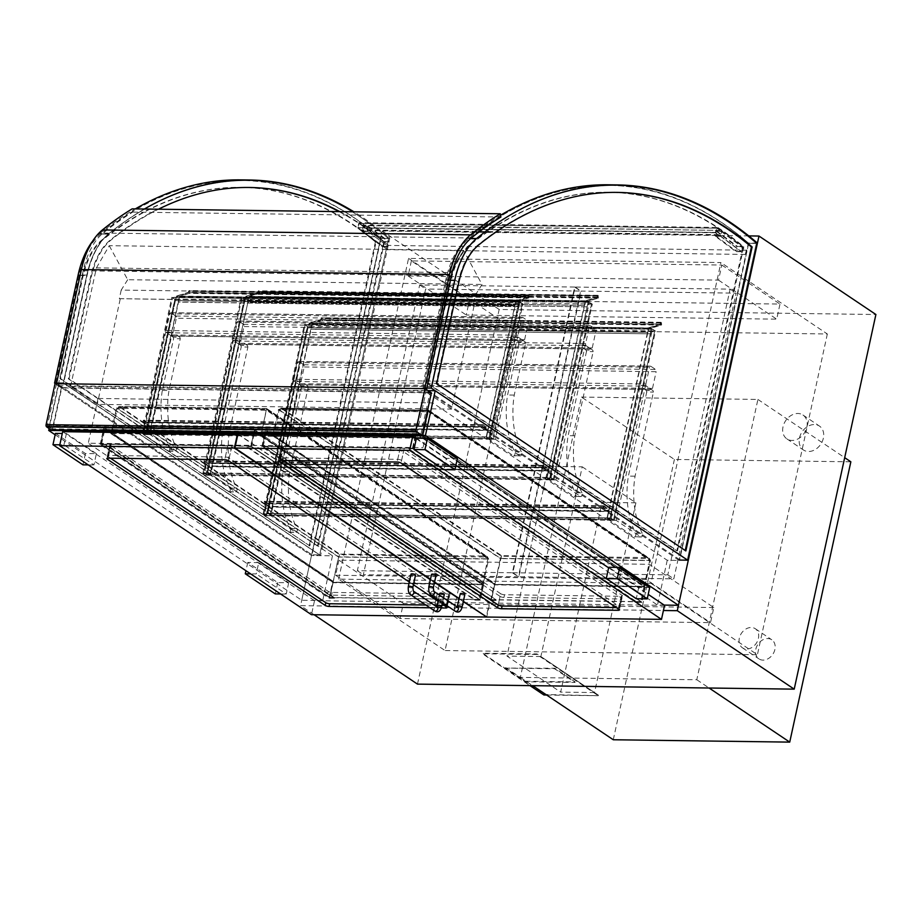 <?xml version="1.0" encoding="UTF-8"?>
<svg xmlns="http://www.w3.org/2000/svg" width="922" height="922" viewBox="0 0 922 922"><rect width="100%" height="100%" fill="white"/><g stroke="black" fill="none" stroke-linecap="round" stroke-linejoin="round"><path stroke-width="0.69" stroke-dasharray="4.61 3.46" d="M755.821 649.203A11.513 8.966 123.9 0 1 771.772 639.776A11.513 8.966 123.9 0 1 772.797 654.332A11.513 8.966 123.9 0 1 758.944 658.884A11.513 8.966 123.9 0 1 755.821 649.203M739.34 638.139A11.513 8.966 -56.1 0 0 742.464 647.82A11.513 8.966 -56.1 0 0 756.317 643.256A11.513 8.966 -56.1 0 0 755.291 628.712A11.513 8.966 -56.1 0 0 739.34 638.139M799.512 437.869A14.383 11.202 123.9 0 1 819.451 426.079A14.383 11.202 123.9 0 1 820.741 444.266A14.383 11.202 123.9 0 1 803.419 449.971A14.383 11.202 123.9 0 1 799.512 437.869M783.02 426.794A14.383 11.202 -56.1 0 0 786.927 438.907A14.383 11.202 -56.1 0 0 804.249 433.202A14.383 11.202 -56.1 0 0 802.958 415.015A14.383 11.202 -56.1 0 0 783.02 426.794M748.745 235.905L382.25 231.007L300.56 605.65L663.425 610.502M338.628 579.131L408.561 258.391L720.912 262.563L650.978 583.303L338.628 579.131L445.049 650.552L514.983 329.811L827.345 333.983L720.912 262.563M408.561 258.391L514.983 329.811M650.978 583.303L757.411 654.724L445.049 650.552M827.345 333.983L757.411 654.724M417.482 684.124L499.171 309.481L875.9 314.506M499.171 309.481L382.25 231.007M314.079 614.732L300.56 605.65M307.787 386.007L308.144 387.482L301.471 387.39L301.114 385.915L307.787 386.007L300.284 380.97L270.907 515.732L295.489 532.236A2.305 1.291 90.8 0 0 295.927 532.374A2.305 1.291 90.8 0 0 297.103 531.095A2.305 1.291 90.8 0 0 296.988 528.663A60.414 33.803 -89.2 0 1 289.819 471.58L308.144 387.482M301.114 385.915L293.611 380.878L264.234 515.652L288.817 532.144A2.305 1.291 90.8 0 0 289.254 532.294A2.305 1.291 90.8 0 0 290.43 531.003A2.305 1.291 90.8 0 0 290.315 528.571A60.414 33.803 -89.2 0 1 283.135 471.488L301.471 387.39M283.135 471.488L289.819 471.58M264.234 515.652L270.907 515.732M293.611 380.878L300.284 380.97M290.315 528.571L296.988 528.663M646.725 392L646.368 390.525L653.041 390.617L653.41 392.092L646.725 392L628.401 476.098A60.414 33.803 -89.2 0 0 635.569 533.181A2.305 1.291 90.8 0 1 635.684 535.613A2.305 1.291 90.8 0 1 634.509 536.904L641.182 536.984A2.305 1.291 90.8 0 0 642.369 535.705A2.305 1.291 90.8 0 0 642.242 533.273L635.569 533.181M646.368 390.525L638.877 385.488L609.488 520.262L634.071 536.754A2.305 1.291 90.8 0 0 634.509 536.904M642.242 533.273A60.414 33.803 -89.2 0 1 635.074 476.19L653.41 392.092M635.074 476.19L628.401 476.098M653.041 390.617L645.55 385.58L616.161 520.342L640.744 536.846A2.305 1.291 90.8 0 0 641.182 536.984M616.161 520.342L609.488 520.262M645.55 385.58L638.877 385.488M266.32 515.479L270.434 515.732L266.135 515.675L263.139 513.658L267.726 513.923L263.911 513.865L266.32 515.479L307.568 326.273L311.682 326.515L307.395 326.457L304.398 324.452L308.686 324.509L305.17 324.659L307.568 326.273L654.735 330.906L652.338 329.292L648.224 329.039L652.511 329.096L655.507 331.113L651.22 331.056L654.735 330.906L652.338 329.292L305.17 324.659L307.568 326.273L266.435 514.937L264.038 513.323L611.194 517.968L613.603 519.57L266.435 514.937M263.911 513.865L305.17 324.659L264.038 513.323M267.726 513.923L308.755 324.198L321.882 320.268L321.893 318.516L321.259 318.574A1.153 0.645 -89.2 0 1 320.706 319.865L309.066 323.242L320.683 319.577L321.582 317.756L322.055 318.47L321.905 320.556L312.189 323.461L310.921 329.292L311.936 323.795L308.985 324.705L648.523 329.246L647.843 332.358L308.305 327.829M651.22 331.056L609.961 520.262L606.964 518.256L608.497 511.249L603.703 508.022A1.153 0.645 -89.2 0 1 604.164 505.867L607.172 507.884L603.945 506.374L603.818 507.48L608.912 510.903L607.379 517.91L609.788 519.524L611.851 511.641L609.661 520.066L613.476 520.112L611.079 518.498L606.964 518.256L611.263 518.314L614.259 520.319L270.434 515.732L267.426 513.715L308.686 324.509M263.139 513.658L304.398 324.452M266.135 515.675L307.395 326.457M611.851 511.641L272.313 507.1L270.434 515.732L311.682 326.515M270.134 515.525L311.382 326.319M609.661 520.066L650.92 330.848M614.259 520.319L655.507 331.113M611.263 518.314L652.511 329.096M608.497 511.249L268.959 506.708L267.426 513.715L606.964 518.256L648.224 329.039M607.264 518.452L648.523 329.246L651.474 328.336L311.936 323.795M613.476 520.112L654.735 330.906L613.603 519.57M51.805 429.894A1.729 0.968 90.8 0 0 52.393 428.88L422.449 433.813M420.87 434.308L429.986 392.53L424.581 388.911L56.438 384.001L61.832 387.62L52.727 429.398L420.87 434.308L415.476 430.689L424.581 388.911M415.476 430.689L47.322 425.768L52.727 429.398M56.438 384.001L47.322 425.768M61.832 387.62L429.986 392.53M431.381 392.853L61.325 387.908L55.032 383.679M61.325 387.908L52.393 428.88M581.459 397.071L757.907 399.433L696.79 679.745L520.342 677.382L581.459 397.071L674.397 459.444L850.845 461.807M613.28 739.755L674.397 459.444M520.342 677.382L532.674 685.657M696.79 679.745L709.11 688.019M757.907 399.433L844.69 457.669M582.231 466.809L635.903 502.824L594.529 692.572L540.868 656.556L582.231 466.809L548.383 466.348L602.043 502.363L560.668 692.111L507.008 656.107L548.383 466.348M540.868 656.556L507.008 656.107M594.529 692.572L560.668 692.111M635.903 502.824L602.043 502.363M449.636 593.019A2.881 0.818 12.3 0 1 450.063 593.595A2.881 0.818 12.3 0 1 448.749 593.987L332.151 592.431A2.881 0.818 12.3 0 1 328.267 591.394L110.317 445.119A2.881 0.818 12.3 0 1 109.891 444.542A2.881 0.818 12.3 0 1 111.193 444.15L227.792 445.706A2.881 0.818 12.3 0 1 231.676 446.744L449.636 593.019L446.571 607.033M409.299 582.013L413.413 584.779M438.088 601.328L442.191 604.094M441.281 607.944L429.998 607.794M62.684 431.669L314.517 600.671L489.294 603.011L486.297 616.749M314.517 600.671L311.463 614.697M489.294 603.011L237.888 434.285M463.293 601.628L459.191 598.874M434.516 582.312L430.401 579.558M500.658 593.699A2.881 0.818 -167.7 0 0 504.541 594.736L621.14 596.292A2.881 0.818 -167.7 0 0 622.454 595.9A2.881 0.818 -167.7 0 0 622.027 595.324L404.067 449.049A2.881 0.818 -167.7 0 0 400.183 448.011L283.584 446.455A2.881 0.818 -167.7 0 0 282.282 446.847A2.881 0.818 -167.7 0 0 282.708 447.424L500.658 593.699L498.191 605.016L500.07 596.396A2.881 0.818 -167.7 0 0 503.954 597.433L620.552 598.989A2.881 0.818 -167.7 0 0 621.866 598.597A2.881 0.818 -167.7 0 0 621.44 598.009L403.479 451.745A2.881 0.818 -167.7 0 0 399.595 450.697L282.996 449.141A2.881 0.818 -167.7 0 0 281.694 449.533A2.881 0.818 -167.7 0 0 282.12 450.12L500.07 596.396M664.543 605.351L489.778 603.023L486.712 617.037M416.318 438.757L455.894 465.322M608.635 567.825L648.212 594.39M489.778 603.023L237.945 434.008M463.351 601.351L459.248 598.597M434.573 582.036L430.47 579.281M55.435 433.398L85.412 453.52L96.384 453.659L93.917 464.988L63.941 444.865L59.826 444.807M88.281 464.907L93.917 464.988M85.412 453.52L82.945 464.838M96.384 453.659L66.407 433.547L62.293 433.49M66.407 433.547L63.941 444.865M258.725 562.616L247.753 562.466L277.741 582.589L288.701 582.739L258.725 562.616L256.258 573.933L250.623 573.864M288.701 582.739L286.235 594.056L256.258 573.933M280.599 593.975L286.235 594.056M277.741 582.589L275.275 593.906M247.753 562.466L245.955 570.73M457.381 458.488L446.409 458.338L443.943 469.655M446.409 458.338L416.433 438.215M649.699 587.556L638.739 587.406L608.751 567.284M638.739 587.406L636.261 598.724M443.966 605.281L446.283 605.305A2.881 0.818 -167.7 0 0 447.585 604.913A2.881 0.818 -167.7 0 0 447.158 604.336L229.209 458.061A2.881 0.818 -167.7 0 0 225.325 457.024L108.727 455.468A2.881 0.818 -167.7 0 0 107.413 455.86A2.881 0.818 -167.7 0 0 107.839 456.436L110.456 458.199M227.204 448.403A2.881 0.818 12.3 0 1 231.088 449.44L449.049 595.716A2.881 0.818 12.3 0 1 449.475 596.292A2.881 0.818 12.3 0 1 448.161 596.684L331.563 595.128A2.881 0.818 12.3 0 1 327.679 594.091L109.73 447.815A2.881 0.818 12.3 0 1 109.303 447.239A2.881 0.818 12.3 0 1 110.605 446.847L227.204 448.403L225.325 457.024M425.883 605.039L434.32 605.155M437.247 605.189L441.938 605.247M282.847 460.493L280.23 458.741A2.881 0.818 12.3 0 1 279.804 458.165A2.881 0.818 12.3 0 1 281.118 457.773L397.716 459.329A2.881 0.818 12.3 0 1 401.6 460.366L619.549 606.641A2.881 0.818 12.3 0 1 619.976 607.218A2.881 0.818 12.3 0 1 618.674 607.61L616.357 607.586M444.3 594.448A2.305 0.657 12.3 0 1 442.606 594.713A2.305 0.657 12.3 0 1 440.14 593.929A2.305 0.657 12.3 0 1 439.806 593.468M415.522 575.132A2.305 0.657 12.3 0 1 413.828 575.397A2.305 0.657 12.3 0 1 411.362 574.613A2.305 0.657 12.3 0 1 411.016 574.152M460.308 593.745A2.305 0.657 -167.7 0 0 462.418 594.863A2.305 0.657 -167.7 0 0 464.803 594.725M431.531 574.429A2.305 0.657 -167.7 0 0 433.64 575.558A2.305 0.657 -167.7 0 0 436.025 575.409M451.573 409.103L424.881 391.193L450.743 272.601L463.57 250.404L481.999 284.449L475.522 294.821L473.643 303.419L474.484 303.983L451.573 409.103L97.248 404.366L70.568 386.456L424.881 391.193M70.568 386.456L96.418 267.864L450.743 272.601M96.418 267.864L109.245 245.678L463.57 250.404M109.245 245.678L127.685 279.712L481.999 284.449M127.685 279.712L121.208 290.084L475.522 294.821M121.208 290.084L119.33 298.682L473.643 303.419M119.33 298.682L474.484 303.983M120.171 299.247L97.248 404.366M254.541 429.756L250.98 446.064L246.093 445.994L474.991 599.623L479.878 599.68L329.661 597.675L100.775 444.058L250.98 446.064L479.878 599.68L483.912 583.372L254.541 429.756L483.439 583.372M480.247 600.234L251.349 446.605L245.978 446.536L474.876 600.153L480.247 600.234L483.912 583.372M251.349 446.605L255.014 429.756M334.444 598.286L105.546 444.669L100.175 444.588L329.073 598.205L334.444 598.286L329.661 597.675L333.222 581.367L104.324 427.75L333.222 581.367M105.546 444.669L100.775 444.058L104.324 427.75M100.175 444.588L103.852 427.739M329.073 598.205L332.75 581.356M334.559 597.744L105.661 444.127M496.105 600.441L490.735 600.372L261.836 446.755L267.207 446.824L496.22 599.899L491.322 599.83L262.436 446.213L412.618 448.219L641.516 601.836L636.653 601.778L407.755 448.161L412.641 448.219L641.539 601.847L645.1 585.528L416.675 431.922L645.1 585.528M412.641 448.219L416.202 431.911M641.908 602.389L636.537 602.32L407.639 448.703L413.01 448.772L641.908 602.389L645.573 585.539M413.01 448.772L416.675 431.922M412.618 448.219L415.488 435.069A2.305 1.291 -89.2 0 1 416.709 433.571A2.305 1.291 -89.2 0 1 417.159 433.72L644.847 586.53L641.516 601.836L491.322 599.83L494.884 583.522L265.513 429.906L494.884 583.522M647.866 557.614L428.269 410.232L281.959 408.285L501.568 555.666L647.866 557.614L649.226 558.225L650.506 560.599L644.847 586.53L494.734 584.525L272.728 435.541L422.852 437.547L644.847 586.53L494.665 584.525L491.322 599.83L262.436 446.213L265.985 429.906M490.735 600.372L494.411 583.522M267.207 446.824L496.22 599.899M494.665 584.525L266.965 431.715A2.305 1.291 90.8 0 0 266.527 431.565A2.305 1.291 90.8 0 0 265.294 433.063L262.436 446.213L267.322 446.283M261.836 446.755L265.513 429.906M105.661 430.101A1.729 0.968 90.8 0 0 105.339 429.986A1.729 0.968 90.8 0 0 104.416 431.116L253.677 433.11A1.729 0.968 -89.2 0 1 254.599 431.98A1.729 0.968 -89.2 0 1 254.933 432.095L482.321 584.709L333.061 582.716L105.661 430.101L254.933 432.095M253.677 433.11L250.807 446.26L479.106 599.473L482.321 584.709M333.061 582.716L329.846 597.479L101.547 444.266L104.416 431.116M479.106 599.473L329.846 597.479M101.547 444.266L250.807 446.26M253.85 432.914A2.305 1.291 -89.2 0 1 255.083 431.415A2.305 1.291 -89.2 0 1 255.521 431.565L483.22 584.375L333.003 582.37L105.304 429.56A2.305 1.291 90.8 0 0 104.866 429.41A2.305 1.291 90.8 0 0 103.633 430.908L253.85 432.914L250.98 446.064L479.878 599.68L483.22 584.375M103.633 430.908L100.775 444.058L329.661 597.675L338.524 557.038L116.529 408.043L266.642 410.048L488.648 559.043L338.524 557.038L339.711 554.099L486.009 556.058L487.369 556.669L488.648 559.043L483.128 584.375L333.003 582.37L110.997 433.375L116.529 408.043L119.007 406.567L266.677 408.561L261.122 435.38L483.128 584.375M485.894 556.6L266.285 409.218L119.987 407.259L339.584 554.641L486.908 557.049L487.876 558.836L482.344 584.168L333.176 582.174L111.781 433.582L117.301 408.25L266.47 410.244L487.876 558.836L338.708 556.842L333.176 582.174M339.584 554.641L338.708 556.842L117.301 408.25L119.169 407.144L266.446 409.114L260.949 435.576L482.344 584.168M119.987 407.259L119.169 407.144M111.781 433.582L260.949 435.576M486.009 556.058L266.619 408.538M266.412 408.677L119.007 406.567M110.997 433.375L261.122 435.38M267.322 432.257A1.729 0.968 90.8 0 0 267 432.153A1.729 0.968 90.8 0 0 266.078 433.271L415.303 435.265A1.729 0.968 -89.2 0 1 416.225 434.147A1.729 0.968 -89.2 0 1 416.56 434.25L643.959 586.865L494.722 584.871L267.322 432.257L416.56 434.25M415.303 435.265L412.445 448.415L640.732 601.628L643.959 586.865M494.722 584.871L491.507 599.646L263.208 446.421L266.078 433.271M640.732 601.628L491.507 599.646M263.208 446.421L412.445 448.415M647.751 558.156L428.154 410.774L281.844 408.826L501.441 556.208L648.765 558.617L649.733 560.392L644.075 586.323L494.907 584.329L273.511 435.749L279.159 409.817L428.327 411.811L422.668 437.743L644.075 586.323M501.441 556.208L494.907 584.329M428.154 410.774L428.327 411.811L649.733 560.392L500.565 558.409L279.159 409.817L281.026 408.711L428.304 410.67L648.765 558.617M281.844 408.826L281.026 408.711M273.511 435.749L422.668 437.743M501.568 555.666L500.381 558.594L278.386 409.61L428.5 411.615L650.506 560.599L500.381 558.594L494.734 584.525M428.269 410.232L422.852 437.547M281.959 408.285L278.386 409.61L272.728 435.541M411.373 260.891L408.089 275.978L718.526 280.127L721.822 265.04L411.373 260.891L469.54 299.927L779.989 304.064L776.693 319.162L466.244 315.013L469.54 299.927M721.822 265.04L779.989 304.064M408.089 275.978L466.244 315.013M718.526 280.127L776.693 319.162M713.812 607.552L403.363 603.414L400.079 618.501L710.516 622.65L713.812 607.552L649.353 564.299L338.904 560.15L403.363 603.414M338.904 560.15L335.62 575.247L400.079 618.501M335.62 575.247L646.068 579.396L710.516 622.65M646.068 579.396L649.353 564.299M300.56 383.69L652.499 388.393A1.729 0.968 -89.2 0 1 651.577 389.51A1.729 0.968 -89.2 0 1 651.243 389.407L299.304 384.705A1.729 0.968 90.8 0 0 299.638 384.808A1.729 0.968 90.8 0 0 300.56 383.69L304.202 366.979A1.729 0.968 90.8 0 0 303.661 364.755L298.866 361.539A1.729 0.968 90.8 0 0 298.532 361.436A1.729 0.968 90.8 0 0 297.61 362.553L649.549 367.256A1.729 0.968 -89.2 0 1 650.471 366.126A1.729 0.968 -89.2 0 1 650.794 366.241L655.588 369.457A1.729 0.968 -89.2 0 1 656.141 371.681L304.202 366.979M299.304 384.705L294.51 381.489L646.449 386.191L651.243 389.407M646.449 386.191A1.729 0.968 -89.2 0 1 645.896 383.967L293.968 379.265A1.729 0.968 90.8 0 0 294.51 381.489M293.968 379.265L297.61 362.553M645.896 383.967L649.549 367.256M652.499 388.393L656.141 371.681M79.085 275.482L55.7 382.757L63.33 382.861L319.657 554.894L312.028 554.79L381.005 238.395A590.956 330.641 90.8 0 0 241.218 180.47A590.956 330.641 90.8 0 0 100.659 234.038A73.656 41.213 90.8 0 0 79.085 275.482L86.714 275.586L63.33 382.861L55.7 382.757L312.028 554.79L381.005 238.395A590.956 330.641 90.8 0 0 241.218 180.47A590.956 330.641 90.8 0 0 100.659 234.038A73.656 41.213 90.8 0 0 79.2 274.952L55.7 382.757L312.028 554.79L319.657 554.894L388.635 238.498A590.956 330.641 90.8 0 0 248.848 180.574A590.956 330.641 90.8 0 0 108.289 234.142A73.656 41.213 90.8 0 0 86.714 275.586M108.289 234.142L100.659 234.038L108.289 234.142A590.956 330.641 -89.2 0 1 248.848 180.574A590.956 330.641 -89.2 0 1 388.635 238.498L381.005 238.395L388.635 238.498L319.657 554.894L63.33 382.861L86.829 275.056A73.656 41.213 -89.2 0 1 108.289 234.142M102.227 240.296A66.753 37.341 90.8 0 0 82.692 277.879L60.702 378.712L309.838 545.905L376.118 241.933A584.052 326.78 90.8 0 0 241.126 187.373A584.052 326.78 90.8 0 0 102.227 240.296L101.512 240.296A66.753 37.341 90.8 0 0 81.977 277.868L59.988 378.7L309.838 545.905M339.1 211.622A584.052 326.78 -89.2 0 1 383.748 242.037L317.468 546.008L68.332 378.804L90.321 277.983A66.753 37.341 -89.2 0 1 109.856 240.4A584.052 326.78 -89.2 0 1 248.756 187.477A584.052 326.78 -89.2 0 1 249.113 187.477M68.332 378.804L69.046 378.815L91.036 277.983A66.753 37.341 -89.2 0 1 110.582 240.412A584.052 326.78 -89.2 0 1 158.503 209.202M317.468 546.008L69.046 378.815M59.988 378.7L60.702 378.712M309.124 545.893L375.404 241.921L376.118 241.933M109.856 240.4L110.582 240.412M375.404 241.921A584.052 326.78 90.8 0 0 240.4 187.362A584.052 326.78 90.8 0 0 101.512 240.296M383.748 242.037L384.462 242.037L318.182 546.02M339.815 211.622A584.052 326.78 -89.2 0 1 384.462 242.037M56.622 383.114L63.618 383.206L320.556 555.643L389.764 238.222A591.532 330.963 90.8 0 0 353.91 211.818M92.638 241.115A74.233 41.536 -89.2 0 1 99.818 233.508L108.877 233.623A74.233 41.536 90.8 0 0 87.129 275.401L63.618 383.206M99.818 233.508A591.532 330.963 -89.2 0 1 135.35 208.891M240.504 179.882A591.532 330.963 -89.2 0 1 380.705 238.095L389.764 238.222M144.408 209.017A591.532 330.963 90.8 0 0 108.877 233.623M380.705 238.095L311.486 555.517L320.556 555.643M757.435 243.131L748.376 243.005L679.168 560.426L688.227 560.553L667.24 560.276L432.798 402.926L98.032 398.465L332.473 555.805L311.486 555.517L55.447 383.69M687.328 559.804L756.305 243.408A590.956 330.641 90.8 0 0 616.518 185.483A590.956 330.641 90.8 0 0 475.971 239.052A73.656 41.213 90.8 0 0 454.5 279.965L431 387.77L687.328 559.804L431 387.77L454.385 280.495A73.656 41.213 -89.2 0 1 475.971 239.052L468.33 238.948A590.956 330.641 -89.2 0 1 608.889 185.38A590.956 330.641 -89.2 0 1 748.676 243.304L679.698 559.7L687.328 559.804L679.698 559.7L423.371 387.666L446.87 279.862A73.656 41.213 -89.2 0 1 468.33 238.948L475.971 239.052A590.956 330.641 -89.2 0 1 616.518 185.483A590.956 330.641 -89.2 0 1 756.305 243.408L687.328 559.804M748.676 243.304L756.305 243.408L748.676 243.304L679.698 559.7L423.371 387.666L431 387.77L423.371 387.666L446.755 280.403A73.656 41.213 -89.2 0 1 468.33 238.948A590.956 330.641 -89.2 0 1 608.889 185.38A590.956 330.641 -89.2 0 1 748.676 243.304M685.23 550.503L436.002 383.725L457.992 282.893A66.753 37.341 -89.2 0 1 477.538 245.31A584.052 326.78 -89.2 0 1 616.426 192.387A584.052 326.78 -89.2 0 1 616.783 192.398M677.509 550.814L743.789 246.842A584.052 326.78 90.8 0 0 608.797 192.283A584.052 326.78 90.8 0 0 469.909 245.217A66.753 37.341 90.8 0 0 450.362 282.789L428.373 383.621L677.509 550.814L676.794 550.803L743.074 246.831A584.052 326.78 90.8 0 0 608.082 192.272A584.052 326.78 90.8 0 0 469.183 245.206A66.753 37.341 90.8 0 0 449.648 282.777L427.658 383.61L676.794 550.803M428.373 383.621L427.658 383.61M436.717 383.725L436.002 383.725M478.253 245.321L477.538 245.31M743.789 246.842L743.074 246.831M685.853 550.93L685.138 550.918M469.909 245.217L469.183 245.206M470.762 238.464L467.489 238.418A591.532 330.963 -89.2 0 1 500.565 215.241M426.828 388.058L422.23 388.001L445.741 280.184A74.233 41.536 -89.2 0 1 467.489 238.418M679.168 560.426L422.23 388.001M608.174 184.792A591.532 330.963 -89.2 0 1 748.376 243.005M746.324 250.196L745.299 254.449L715.749 232.459L358.093 227.688L359.119 223.435L388.669 245.425L387.643 249.678L357.667 227.999L358.946 222.675L362.196 225.095L359.119 223.435L358.093 227.688L715.749 232.459L716.774 228.207L359.119 223.435L716.774 228.207L746.324 250.196L388.669 245.425M745.299 254.449L387.643 249.678M715.288 236.228L720.531 236.297L721.811 230.984L716.567 230.915L721.211 231.503L720.186 235.755L715.288 236.228L735.975 251.625L740.873 251.153L741.899 246.9L737.254 246.301L742.498 246.37L741.219 251.694L735.975 251.625M715.414 235.698L736.102 251.084M720.531 236.297L741.219 251.694M721.811 230.984L742.498 246.37M716.567 230.915L737.254 246.301M716.44 231.445L737.127 246.831M721.211 231.503L741.899 246.9M720.186 235.755L740.873 251.153M367.163 231.583L361.92 231.503L363.199 226.19L368.443 226.259L363.545 226.731L362.53 230.984L367.29 231.042L387.978 246.439L383.218 246.37L384.232 242.117L389.13 241.656L383.886 241.587L382.607 246.9L387.851 246.969M367.29 231.042L387.978 246.439M361.92 231.503L382.607 246.9M363.199 226.19L383.886 241.587M368.443 226.259L389.13 241.656M368.316 226.789L389.003 242.186M363.545 226.731L384.232 242.117M362.53 230.984L383.218 246.37M719.863 229.878L716.601 227.457L715.322 232.77L718.584 235.191L715.749 232.459L716.774 228.207L719.725 230.408L362.196 225.095M719.725 230.408L362.069 225.625M716.601 227.457L358.946 222.675M715.322 232.77L357.667 227.999M718.584 235.191L360.917 230.419M718.711 234.661L361.044 229.878M56.496 383.702L47.264 426.045L49.062 427.255L83.187 270.768A67.329 37.664 -89.2 0 1 103.183 233.07A584.629 327.103 -89.2 0 1 132.745 212.118L132.146 208.856M500.9 217.027L132.745 212.118M426.506 389.568L417.217 432.164L415.419 430.954L47.264 426.045M415.419 430.954L424.65 388.623M417.217 432.164L49.062 427.255M598.424 695.188L536.973 653.94L482.609 653.214L544.061 694.462L598.309 695.718L536.846 654.482L482.483 653.756L529.977 685.622M546.642 695.038L598.309 695.718M505.648 667.563L526.036 681.254L575.155 681.911L554.767 668.22L505.533 668.104L525.909 681.784L575.028 682.441L554.641 668.761L505.533 668.104M611.551 511.433L272.313 507.1M609.788 519.524L270.25 514.983L272.013 506.904M607.379 517.91L267.853 513.381L270.25 514.983M608.912 510.903L269.374 506.374L267.853 513.381M607.045 508.414L267.518 503.885L264.407 501.833L264.28 502.951L269.374 506.374M607.172 507.884L267.518 503.885M268.959 506.708L264.165 503.493A1.153 0.645 -89.2 0 1 264.637 501.338L267.634 503.343M208.695 466.267L203.9 463.051A1.153 0.645 -89.2 0 1 204.373 460.896L207.254 463.443L204.142 461.392L204.016 462.51L209.121 465.933L207.588 472.94L209.986 474.542L212.048 466.659L210.17 475.291L207.173 473.274L208.695 466.267L548.233 470.808L543.438 467.581A1.153 0.645 -89.2 0 1 543.911 465.426L546.907 467.442L207.369 462.902M546.907 467.442L543.68 465.933L543.554 467.039L548.648 470.462L547.126 477.469L549.524 479.083L551.587 471.2L549.708 479.82L546.711 477.815L207.173 473.274L203.658 473.424L206.055 475.037L209.87 475.084L248.491 299.558L244.192 299.5L241.195 297.483L245.483 297.541L241.967 297.691L244.376 299.304L248.191 299.35M550.999 477.873L589.319 302.139L585.021 302.082L546.711 477.815L550.826 478.057L553.223 479.671L549.708 479.82L553.995 479.878L550.999 477.873L546.711 477.815L548.233 470.808M553.223 479.671L591.532 303.937L587.717 303.891L549.708 479.82L205.883 475.233L202.875 473.217L207.173 473.274L245.483 297.541M551.587 471.2L212.048 466.659M551.287 470.992L211.749 466.463M549.524 479.083L209.986 474.542M547.126 477.469L207.588 472.94M548.648 470.462L209.121 465.933M546.792 467.973L207.254 463.443M515.652 301.863L486.148 437.166L490.262 437.42L492.659 439.033L489.144 439.183L493.443 439.241L490.435 437.224L486.148 437.166L487.68 430.159L482.874 426.944A1.153 0.645 -89.2 0 1 483.347 424.788L486.228 427.335L483.116 425.284L483.001 426.402L488.095 429.825L486.562 436.832L488.96 438.434L491.023 430.551L489.144 439.183L486.148 437.166L146.61 432.637L148.142 425.63L143.348 422.403A1.153 0.645 -89.2 0 1 143.809 420.248L146.69 422.806L143.59 420.755L143.463 421.861L148.557 425.284L147.024 432.291L149.433 433.905L151.496 426.022L149.606 434.642L146.61 432.637L143.094 432.787L145.492 434.389L174.996 299.085L179.11 299.339L174.823 299.281L171.826 297.276L176.114 297.333L172.598 297.483L174.996 299.085L522.935 303.937L519.939 301.92L515.652 301.863L519.766 302.116L522.163 303.73L519.766 302.116L172.598 297.483L174.996 299.085L145.618 433.859L143.21 432.245L172.598 297.483L143.094 432.787M488.095 429.825L148.557 425.284M486.562 436.832L147.024 432.291M488.96 438.434L149.433 433.905M490.723 430.355L151.185 425.814M491.023 430.551L151.496 426.022M518.648 303.88L489.144 439.183L145.319 434.585L142.322 432.579L146.61 432.637L176.114 297.333M487.68 430.159L148.142 425.63M486.343 426.794L146.805 422.264M486.228 427.335L146.69 422.806M647.843 332.358L648.293 328.728L661.42 324.809L661.431 323.057L660.786 323.103A1.153 0.645 -89.2 0 1 660.244 324.394L648.627 328.059L309.066 323.242M648.604 327.771L660.221 324.118L320.683 319.577M648.627 328.059L309.101 323.518M660.244 324.394L320.706 319.865M660.786 323.103L321.259 318.574M661.42 324.809L321.882 320.268M648.293 328.728L308.755 324.198M648.316 329.016L308.778 324.475M648.408 328.993L308.87 324.452M647.693 332.254L308.155 327.725M660.221 324.118L661.12 322.285L661.443 325.086L651.727 327.99L650.448 333.833L310.76 329.189M650.298 333.729L651.474 328.336M650.448 333.833L310.921 329.292M651.727 327.99L312.189 323.461M661.443 325.086L321.905 320.556M660.625 323.115L321.098 318.586M574.648 287.053L419.66 284.979L357.367 570.683L512.355 572.758L574.648 287.053L580.641 291.075L518.348 576.78L363.36 574.706L425.653 289.012L580.641 291.075M512.355 572.758L518.348 576.78M419.66 284.979L425.653 289.012M357.367 570.683L363.36 574.706M512.828 572.758L667.816 574.832L730.109 289.128L575.121 287.053L512.828 572.758L518.821 576.78L581.114 291.087L736.102 293.15L673.809 578.855L518.821 576.78M575.121 287.053L581.114 291.087M667.816 574.832L673.809 578.855M730.109 289.128L736.102 293.15M247.522 345.554L247.891 347.041L241.218 346.949L240.849 345.473L247.522 345.554L240.031 340.529L210.642 475.291L235.225 491.795A2.305 1.291 90.8 0 0 235.675 491.933A2.305 1.291 90.8 0 0 236.85 490.654A2.305 1.291 90.8 0 0 236.724 488.222A60.414 33.803 -89.2 0 1 229.555 431.139L247.891 347.041M240.849 345.473L233.358 340.437L203.969 475.21L228.552 491.703A2.305 1.291 90.8 0 0 228.99 491.852A2.305 1.291 90.8 0 0 230.166 490.562A2.305 1.291 90.8 0 0 230.051 488.13A60.414 33.803 -89.2 0 1 222.882 431.047L241.218 346.949M222.882 431.047L229.555 431.139M230.051 488.13L236.724 488.222M203.969 475.21L210.642 475.291M233.358 340.437L240.031 340.529M586.473 351.559L586.104 350.083L592.788 350.176L593.146 351.651L586.473 351.559L568.136 435.657A60.414 33.803 -89.2 0 0 575.305 492.74A2.305 1.291 90.8 0 1 575.432 495.172A2.305 1.291 90.8 0 1 574.256 496.462L580.929 496.543A2.305 1.291 90.8 0 0 582.105 495.264A2.305 1.291 90.8 0 0 581.989 492.832L575.305 492.74M586.104 350.083L578.613 345.047L549.224 479.82L573.807 496.313A2.305 1.291 90.8 0 0 574.256 496.462M581.989 492.832A60.414 33.803 -89.2 0 1 574.809 435.749L593.146 351.651M574.809 435.749L568.136 435.657M592.788 350.176L585.286 345.139L555.908 479.901L580.491 496.405A2.305 1.291 90.8 0 0 580.929 496.543M555.908 479.901L549.224 479.82M585.286 345.139L578.613 345.047M206.055 475.037L244.376 299.304L591.532 303.937L589.135 302.335L591.532 303.937L553.338 479.129L206.171 474.496L244.376 299.304L241.967 297.691L203.658 473.424M207.473 473.482L245.563 297.23L258.679 293.3L258.69 291.559L258.056 291.606A1.153 0.645 -89.2 0 1 257.503 292.896L245.874 296.273L257.48 292.608L258.391 290.787L258.851 291.502L258.702 293.588L248.998 296.492L247.718 302.335L248.733 296.838L245.782 297.748L589.135 302.335L241.967 297.691L203.774 472.882L550.941 477.527L589.135 302.335L550.826 478.057M202.875 473.217L241.195 297.483M205.883 475.233L244.192 299.5M209.87 475.084L248.491 299.558M549.408 479.624L587.717 303.891M547.011 478.011L585.32 302.278L584.64 305.389L245.114 300.86M585.021 302.082L588.271 301.367L248.733 296.838M553.995 479.878L592.316 304.145L589.319 302.139M588.017 304.087L592.316 304.145M550.941 477.527L553.338 479.129M206.171 474.496L203.774 472.882M240.296 343.249L592.235 347.951A1.729 0.968 -89.2 0 1 591.313 349.069A1.729 0.968 -89.2 0 1 590.979 348.965L239.052 344.263A1.729 0.968 90.8 0 0 239.374 344.367A1.729 0.968 90.8 0 0 240.296 343.249L243.95 326.538A1.729 0.968 90.8 0 0 243.396 324.313L238.602 321.098A1.729 0.968 90.8 0 0 238.268 320.994A1.729 0.968 90.8 0 0 237.346 322.112L589.285 326.814A1.729 0.968 -89.2 0 1 590.207 325.685A1.729 0.968 -89.2 0 1 590.541 325.8L595.335 329.016A1.729 0.968 -89.2 0 1 595.877 331.24L243.95 326.538M592.235 347.951L595.877 331.24M239.052 344.263L234.257 341.048L586.185 345.738A1.729 0.968 -89.2 0 1 585.643 343.526L589.285 326.814M585.643 343.526L233.704 338.823A1.729 0.968 90.8 0 0 234.257 341.048M233.704 338.823L237.346 322.112M586.185 345.738L590.979 348.965M584.64 305.389L585.101 301.759L598.217 297.841L597.917 295.605L258.056 291.606M598.217 297.841L258.679 293.3M585.101 301.759L245.563 297.23M585.124 302.047L245.586 297.518M585.205 302.024L245.667 297.483M584.49 305.297L244.952 300.756M597.594 296.135A1.153 0.645 -89.2 0 1 597.041 297.426L585.412 300.803L597.018 297.149L597.929 295.317L598.39 296.043L598.24 298.117L588.524 301.033L587.256 306.865L247.557 302.22M587.095 306.761L588.271 301.367M587.256 306.865L247.718 302.335M588.524 301.033L248.998 296.492M598.24 298.117L258.702 293.588M597.433 296.146L257.895 291.617M597.018 297.149L257.48 292.608M585.412 300.803L245.874 296.273M585.435 301.091L245.897 296.55M597.041 297.426L257.503 292.896M179.917 337.256L180.274 338.743L173.601 338.651L173.232 337.175L179.917 337.256L172.414 332.231L150.09 434.654L174.673 451.146A2.305 1.291 90.8 0 0 175.111 451.296A2.305 1.291 90.8 0 0 176.344 449.798A2.305 1.291 90.8 0 0 176.056 447.135A60.414 33.803 -89.2 0 1 168.991 390.49L180.274 338.743M173.232 337.175L165.741 332.139L143.406 434.562L167.988 451.065A2.305 1.291 90.8 0 0 168.438 451.204A2.305 1.291 90.8 0 0 169.66 449.706A2.305 1.291 90.8 0 0 169.383 447.055A60.414 33.803 -89.2 0 1 162.318 390.398L173.601 338.651M162.318 390.398L168.991 390.49M143.406 434.562L150.09 434.654M165.741 332.139L172.414 332.231M169.383 447.055L176.056 447.135M169.66 449.706L176.344 449.798M518.856 343.261L518.498 341.785L525.171 341.866L525.54 343.353L518.856 343.261L507.573 395.008A60.414 33.803 -89.2 0 0 514.637 451.665A2.305 1.291 90.8 0 1 514.925 454.316A2.305 1.291 90.8 0 1 513.692 455.814L520.365 455.906A2.305 1.291 90.8 0 0 521.598 454.408A2.305 1.291 90.8 0 0 521.322 451.745L514.637 451.665M518.498 341.785L510.995 336.749L488.672 439.172L513.254 455.675A2.305 1.291 90.8 0 0 513.692 455.814M521.322 451.745A60.414 33.803 -89.2 0 1 514.257 395.1L525.54 343.353M514.257 395.1L507.573 395.008M525.171 341.866L517.68 336.841L495.345 439.264L488.672 439.172M517.68 336.841L510.995 336.749M521.598 454.408L514.925 454.316M495.345 439.264L519.927 455.756A2.305 1.291 90.8 0 0 520.365 455.906M146.909 432.833L176.183 297.011L189.31 293.092L189.321 291.34L188.687 291.387A1.153 0.645 -89.2 0 1 188.134 292.677L176.494 296.054L188.111 292.401L189.01 290.568L189.483 291.294L189.333 293.369L179.617 296.285L178.349 302.116L179.364 296.619L176.413 297.529L515.951 302.07L515.271 305.182L175.733 300.641M142.322 432.579L171.826 297.276M145.319 434.585L174.823 299.281M145.492 434.389L149.606 434.642L179.11 299.339M149.306 434.446L178.81 299.143M490.262 437.42L519.766 302.116L490.377 436.878L492.774 438.492L522.163 303.73L492.659 439.033M486.447 437.374L515.951 302.07L518.902 301.16L179.364 296.619M490.435 437.224L519.939 301.92M493.443 439.241L522.935 303.937M488.844 438.976L518.348 303.672M492.774 438.492L145.618 433.859M143.21 432.245L490.377 436.878M518.026 335.228L166.098 330.525A1.729 0.968 90.8 0 0 166.64 332.75L518.579 337.44A1.729 0.968 -89.2 0 1 518.026 335.228L521.668 318.516A1.729 0.968 -89.2 0 1 522.59 317.387A1.729 0.968 -89.2 0 1 522.924 317.502L527.718 320.718A1.729 0.968 -89.2 0 1 528.271 322.942L176.333 318.24A1.729 0.968 90.8 0 0 175.791 316.016L170.985 312.8A1.729 0.968 90.8 0 0 170.662 312.696A1.729 0.968 90.8 0 0 169.74 313.814L521.668 318.516M166.098 330.525L169.74 313.814M518.579 337.44L523.373 340.667L171.434 335.965A1.729 0.968 90.8 0 0 171.769 336.069A1.729 0.968 90.8 0 0 172.691 334.951L176.333 318.24M172.691 334.951L524.63 339.653A1.729 0.968 -89.2 0 1 523.708 340.771A1.729 0.968 -89.2 0 1 523.373 340.667M524.63 339.653L528.271 322.942M171.434 335.965L166.64 332.75M667.24 560.276L657.49 605.016L664.174 605.097M432.798 402.926L423.037 447.677L657.49 605.016M98.032 398.465L88.27 443.205L423.037 447.677M332.473 555.805L322.723 600.545L88.27 443.205M49.12 428.534L58.455 385.707L311.486 555.517L301.736 600.257L322.723 600.545M55.136 434.769L301.736 600.257M58.455 385.707L428.096 390.64M515.271 305.182L515.721 301.552L528.848 297.622L528.859 295.87L528.214 295.927A1.153 0.645 -89.2 0 1 527.672 297.218L188.134 292.677M527.672 297.218L516.055 300.872L176.528 296.342M528.214 295.927L188.687 291.387M528.848 297.622L189.31 293.092M515.721 301.552L176.183 297.011M515.744 301.84L176.206 297.299M515.836 301.805L176.298 297.276M515.121 305.078L175.583 300.549M516.055 300.872L527.649 296.93L528.548 295.109L529.021 295.824L528.871 297.91L519.155 300.814L517.876 306.657L178.188 302.013M517.726 306.542L518.902 301.16M517.876 306.657L178.349 302.116M519.155 300.814L179.617 296.285M528.871 297.91L189.333 293.369M528.052 295.939L188.526 291.398M527.649 296.93L188.111 292.401M516.032 300.595L176.494 296.054M288.817 532.144L295.489 532.236M640.744 536.846L634.071 536.754M448.749 593.987L445.983 606.641M231.676 446.744L228.621 460.758M227.792 445.706L224.738 459.721M111.193 444.15L108.139 458.165M110.317 445.119L107.459 458.211M328.267 591.394L327.679 594.091M332.151 592.431L331.563 595.128M504.541 594.736L503.954 597.433M282.708 447.424L279.85 460.504M283.584 446.455L280.53 460.47M400.183 448.011L397.128 462.026M404.067 449.049L401.012 463.063M622.027 595.324L618.962 609.338M621.14 596.292L618.374 608.935M229.209 458.061L231.088 449.44M108.727 455.468L110.605 446.847M107.839 456.436L109.73 447.815M446.283 605.305L448.161 596.684M447.158 604.336L449.049 595.716M281.118 457.773L282.996 449.141M280.23 458.741L282.12 450.12M397.716 459.329L399.595 450.697M401.6 460.366L403.479 451.745M619.549 606.641L621.44 598.009M618.674 607.61L620.552 598.989M441.592 606.849A2.305 0.657 12.3 0 1 439.898 607.114A2.305 0.657 12.3 0 1 437.443 606.33A2.305 0.657 12.3 0 1 437.097 605.869L436.532 607.149L437.293 607.149A2.305 1.798 123.9 0 0 434.723 610.963M410.739 594.874A2.305 1.798 123.9 0 1 413.31 591.048L413.31 591.06M408.319 586.553A2.305 0.657 -167.7 0 0 408.653 587.014A2.305 0.657 -167.7 0 0 411.765 587.844A2.305 0.657 -167.7 0 0 412.814 587.533M455.226 611.24A2.305 1.798 -56.1 0 1 457.796 607.425L457.035 607.414L457.6 606.134A2.305 0.657 -167.7 0 0 459.709 607.264A2.305 0.657 -167.7 0 0 462.095 607.114M433.824 591.325L433.813 591.325A2.305 1.798 -56.1 0 0 431.242 595.151M433.317 587.798A2.305 0.657 12.3 0 1 432.268 588.121A2.305 0.657 12.3 0 1 429.917 587.66A2.305 0.657 12.3 0 1 428.822 586.818M255.521 431.565L105.304 429.56M120.102 406.717L339.711 554.099M417.159 433.72L266.965 431.715M265.294 433.063L415.488 435.069M650.794 366.241L298.866 361.539M303.661 364.755L655.588 369.457M90.321 277.983L91.036 277.983M81.977 277.868L82.692 277.879M80.133 275.309L87.129 275.401M86.829 275.056L79.2 274.952M446.87 279.862L454.5 279.965M454.385 280.495L446.755 280.403M450.362 282.789L449.648 282.777M458.707 282.893L457.992 282.893M450.339 280.253L445.741 280.184M451.331 275.69L83.187 270.768M471.326 237.991L103.183 233.07M603.818 507.48L264.28 502.951M604.048 506.409L264.51 501.868M604.164 505.867L264.637 501.338M603.703 508.022L264.165 503.493M543.438 467.581L203.9 463.051M543.554 467.039L204.016 462.51M543.796 465.967L204.258 461.426M543.911 465.426L204.373 460.896M483.001 426.402L143.463 421.861M482.874 426.944L143.348 422.403M483.347 424.788L143.809 420.248M483.232 425.319L143.694 420.789M661.431 323.057L321.893 318.516M661.558 324.475L322.02 319.934M661.719 324.417L322.181 319.888M661.593 323.011L322.055 318.47M228.552 491.703L235.225 491.795M580.491 496.405L573.807 496.313M243.396 324.313L595.335 329.016M590.541 325.8L238.602 321.098M598.355 297.506L258.828 292.966M598.516 297.46L258.978 292.919M598.39 296.043L258.851 291.502M598.228 296.089L258.69 291.559M167.988 451.065L174.673 451.146M519.927 455.756L513.254 455.675M522.924 317.502L170.985 312.8M175.791 316.016L527.718 320.718M528.859 295.87L189.321 291.34M528.986 297.287L189.448 292.758M529.147 297.241L189.609 292.712M529.021 295.824L189.483 291.294M742.464 647.82L758.944 658.884M755.291 628.712L771.772 639.776M786.927 438.907L803.419 449.971M802.958 415.015L819.451 426.079M289.254 532.294L295.927 532.374M450.063 593.595L446.997 607.61M109.891 444.542L106.825 458.557M279.216 460.862L282.282 446.847M619.388 609.915L622.454 595.9M107.413 455.86L109.303 447.239M447.585 604.913L449.475 596.292M281.694 449.533L279.804 458.165M621.866 598.597L619.976 607.218M442.502 602.7L443.551 597.859M438.388 599.934L439.448 595.105M105.339 429.986L254.599 431.98M104.866 429.41L255.083 431.415M266.493 409.126L486.908 557.049M266.677 408.561L487.369 556.669M267 432.153L416.225 434.147M266.527 431.565L416.709 433.571M428.534 410.117L649.226 558.225M280.864 408.135L428.476 410.106M651.577 389.51L299.638 384.808M298.532 361.436L650.471 366.126M241.218 180.47L248.848 180.574L241.218 180.47M240.4 187.362L241.126 187.373M248.756 187.477L249.47 187.489M616.518 185.483L608.889 185.38L616.518 185.483M617.141 192.398L616.426 192.387M608.797 192.283L608.082 192.272M603.945 506.374L264.407 501.833M603.945 505.798L264.418 501.257M543.68 465.933L204.142 461.392M543.692 465.356L204.154 460.816M483.128 424.708L143.59 420.178M483.116 425.284L143.59 420.755M661.12 322.573L321.582 318.044M661.12 322.285L321.582 317.756M228.99 491.852L235.675 491.933M591.313 349.069L239.374 344.367M238.268 320.994L590.207 325.685M597.929 295.317L258.391 290.787M597.917 295.605L258.391 291.075M168.438 451.204L175.111 451.296M170.662 312.696L522.59 317.387M523.708 340.771L171.769 336.069M528.548 295.397L189.01 290.856M528.548 295.109L189.01 290.568"/><path stroke-width="1.38" d="M663.425 610.502L677.29 610.687L758.979 236.044L748.745 235.905M677.29 610.687L794.211 689.149L875.9 314.506L758.979 236.044M794.211 689.149L417.482 684.124L314.079 614.732M425.088 388.623L431.381 392.853L422.449 433.813A1.729 0.968 -89.2 0 1 421.527 434.942A1.729 0.968 -89.2 0 1 421.204 434.827L416.698 431.807A1.729 0.968 -89.2 0 1 416.156 429.594L425.088 388.623L55.032 383.679L46.1 424.65A1.729 0.968 90.8 0 0 46.642 426.874L416.698 431.807M421.204 434.827L51.148 429.894A1.729 0.968 90.8 0 0 51.471 429.998A1.729 0.968 90.8 0 0 51.805 429.894M51.148 429.894L46.642 426.874M532.674 685.657L613.28 739.755L789.728 742.118L709.11 688.019M844.69 457.669L850.845 461.807L789.728 742.118M442.191 604.094L446.571 607.033A2.881 0.818 12.3 0 1 446.997 607.61A2.881 0.818 12.3 0 1 445.695 608.001L441.281 607.944M429.998 607.794L329.096 606.446A2.881 0.818 12.3 0 1 325.212 605.408L107.252 459.133A2.881 0.818 12.3 0 1 106.825 458.557A2.881 0.818 12.3 0 1 108.139 458.165L224.738 459.721A2.881 0.818 12.3 0 1 228.621 460.758L409.299 582.013M413.413 584.779L438.088 601.328M486.297 616.749L463.293 601.628M237.888 434.285L62.684 431.669L59.63 445.683L311.463 614.697L486.24 617.025M237.461 433.997L234.407 448.023L59.63 445.683M459.191 598.874L434.516 582.312M430.401 579.558L234.407 448.023M497.603 607.713A2.881 0.818 -167.7 0 0 501.487 608.751L618.086 610.306A2.881 0.818 -167.7 0 0 619.388 609.915A2.881 0.818 -167.7 0 0 618.962 609.338L401.012 463.063A2.881 0.818 -167.7 0 0 397.128 462.026L280.53 460.47A2.881 0.818 -167.7 0 0 279.216 460.862A2.881 0.818 -167.7 0 0 279.643 461.438L497.603 607.713L498.191 605.016L282.847 460.493M648.212 594.39L664.543 605.351L661.489 619.365L486.712 617.037L463.351 601.351M430.47 579.281L234.891 448.023L237.945 434.008L412.722 436.348L416.318 438.757M455.894 465.322L608.635 567.825M412.722 436.348L409.656 450.362L661.489 619.365M234.891 448.023L409.656 450.362M459.248 598.597L434.573 582.036M62.293 433.49L55.435 433.398L52.969 444.715L82.945 464.838L88.281 464.907M59.826 444.807L52.969 444.715M245.955 570.73L245.287 573.784L275.275 593.906L280.599 593.975M250.623 573.864L245.287 573.784M413.966 449.533L416.433 438.215L427.405 438.365L457.381 458.488L454.915 469.805L443.943 469.655L413.966 449.533L424.927 449.682L454.915 469.805M427.405 438.365L424.927 449.682M636.261 598.724L606.284 578.613L617.256 578.751L647.232 598.874L636.261 598.724M647.232 598.874L649.699 587.556L619.722 567.433L608.751 567.284L606.284 578.613M619.722 567.433L617.256 578.751M110.456 458.199L325.8 602.711A2.881 0.818 -167.7 0 0 329.684 603.749L425.883 605.039M434.32 605.155L437.247 605.189M441.938 605.247L443.966 605.281M616.357 607.586L502.075 606.054A2.881 0.818 12.3 0 1 498.191 605.016M439.448 595.105L439.806 593.468A2.305 0.657 12.3 0 1 442.191 593.319A2.305 0.657 12.3 0 1 444.3 594.448L443.551 597.859M408.319 586.553L411.016 574.152A2.305 0.657 12.3 0 1 413.402 574.003A2.305 0.657 12.3 0 1 415.522 575.132L412.814 587.533A2.305 0.657 -167.7 0 0 410.705 586.404A2.305 0.657 -167.7 0 0 408.319 586.553C407.973 590.898 408.78 593.676 410.739 594.874L434.723 610.963A2.305 1.798 123.9 0 0 437.293 607.149L413.31 591.06A2.305 1.798 123.9 0 1 410.739 594.874M457.6 606.134A2.305 0.657 -167.7 0 1 458.649 605.823A2.305 0.657 -167.7 0 1 461.761 606.653A2.305 0.657 -167.7 0 1 462.095 607.114L464.803 594.725A2.305 0.657 -167.7 0 0 464.458 594.252A2.305 0.657 -167.7 0 0 462.003 593.468A2.305 0.657 -167.7 0 0 460.308 593.745L457.035 607.414M435.68 574.936A2.305 0.657 -167.7 0 0 433.213 574.152A2.305 0.657 -167.7 0 0 431.531 574.429L428.822 586.818A2.305 0.657 12.3 0 1 430.516 586.553A2.305 0.657 12.3 0 1 432.983 587.337A2.305 0.657 12.3 0 1 433.317 587.798L436.025 575.409A2.305 0.657 -167.7 0 0 435.68 574.936M249.113 187.477A584.052 326.78 -89.2 0 1 339.1 211.622M158.503 209.202A584.052 326.78 -89.2 0 1 249.47 187.489A584.052 326.78 -89.2 0 1 339.815 211.622M55.447 383.69L54.559 383.091L78.07 275.275A74.233 41.536 -89.2 0 1 92.638 241.115M54.559 383.091L56.622 383.114M135.35 208.891A591.532 330.963 -89.2 0 1 240.504 179.882L249.562 180.009A591.532 330.963 90.8 0 0 144.408 209.017M353.91 211.818A591.532 330.963 90.8 0 0 249.562 180.009M616.783 192.398A584.052 326.78 -89.2 0 1 751.418 246.946L685.23 550.503M752.133 246.946L685.853 550.93L436.717 383.725L458.707 282.893A66.753 37.341 -89.2 0 1 478.253 245.321A584.052 326.78 -89.2 0 1 617.141 192.398A584.052 326.78 -89.2 0 1 752.133 246.946L751.418 246.946M431.3 388.116L688.227 560.553L757.435 243.131A591.532 330.963 90.8 0 0 617.233 184.919A591.532 330.963 90.8 0 0 476.547 238.533A74.233 41.536 90.8 0 0 454.8 280.311L431.3 388.116L426.828 388.058M476.547 238.533L470.762 238.464M500.565 215.241A591.532 330.963 -89.2 0 1 608.174 184.792L617.233 184.919M424.65 388.623L449.533 274.479A70.775 39.6 -89.2 0 1 470.554 234.845A588.075 329.039 -89.2 0 1 500.3 213.766L500.9 217.027A584.629 327.103 90.8 0 0 471.326 237.991A67.329 37.664 90.8 0 0 451.331 275.69L426.506 389.568M500.3 213.766L132.146 208.856A588.075 329.039 90.8 0 0 102.411 229.935A70.775 39.6 90.8 0 0 81.39 269.57L56.496 383.702M529.977 685.622L543.945 694.992L546.642 695.038M428.096 390.64L435.196 390.732L688.227 560.553L678.465 605.293L425.434 435.484L48.705 430.447L55.136 434.769M435.196 390.732L425.434 435.484M664.174 605.097L678.465 605.293M49.12 428.534L48.705 430.447M416.156 429.594L46.1 424.65M445.983 606.641L445.695 608.001M107.459 458.211L107.252 459.133M325.8 602.711L325.212 605.408M329.684 603.749L329.096 606.446M502.075 606.054L501.487 608.751M279.85 460.504L279.643 461.438M618.374 608.935L618.086 610.306M438.388 599.934L437.097 605.869A2.305 0.657 12.3 0 1 438.146 605.547A2.305 0.657 12.3 0 1 440.497 606.008A2.305 0.657 12.3 0 1 441.592 606.849L442.502 602.7M462.095 607.114C460.816 611.724 458.534 613.095 455.226 611.24A2.305 1.798 -56.1 0 0 457.796 607.425L433.824 591.336L433.317 587.798M455.226 611.24L431.242 595.151A2.305 1.798 -56.1 0 0 433.813 591.325M78.07 275.275L80.133 275.309M454.8 280.311L450.339 280.253M470.554 234.845L102.411 229.935M449.533 274.479L81.39 269.57M51.471 429.998L421.527 434.942M441.592 606.849C440.313 611.447 438.019 612.819 434.723 610.963M437.097 605.869L436.532 607.149M413.31 591.048L412.814 587.533M431.242 595.151C429.283 593.941 428.476 591.175 428.822 586.818"/></g></svg>
